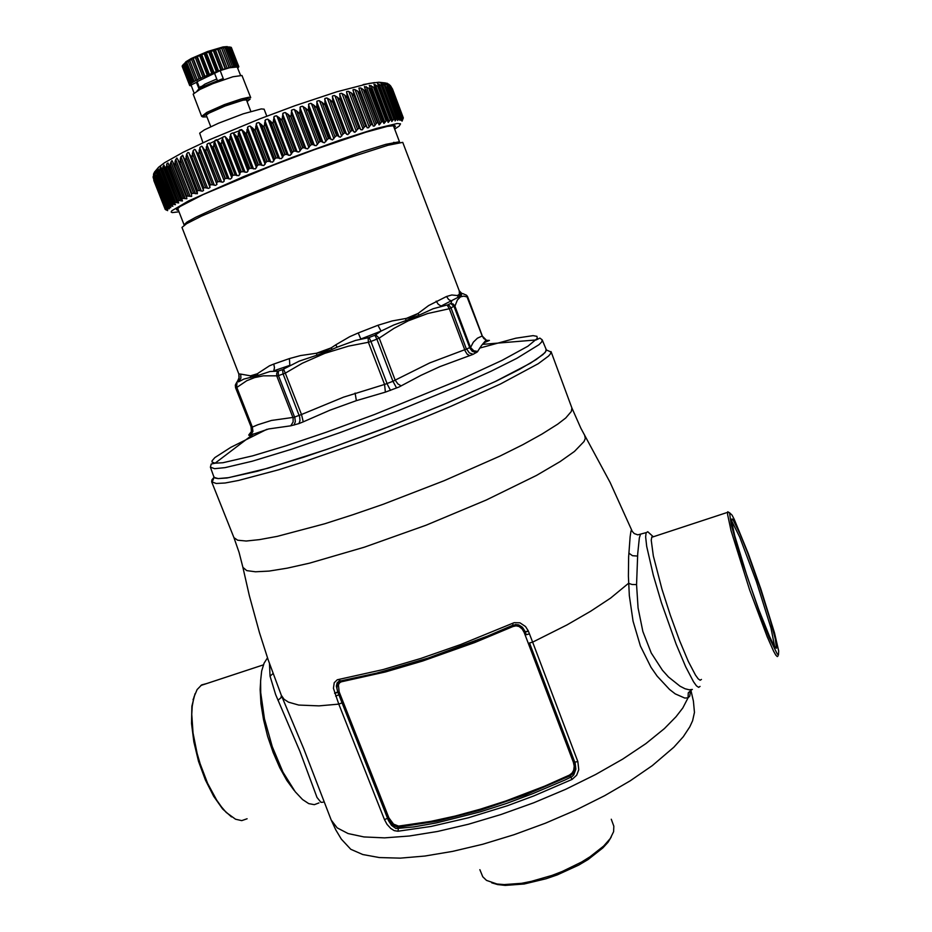 <?xml version="1.0" encoding="UTF-8"?>
<svg xmlns="http://www.w3.org/2000/svg" width="932" height="932" viewBox="0 0 932 932"><rect width="100%" height="100%" fill="white"/><g stroke="black" fill="none" stroke-linecap="round" stroke-linejoin="round"><path stroke-width="1.4" d="M487.716 340.448L489.37 340.413L485.118 342.265L481.751 345.19L477.324 351.993L472.943 354.416L439.846 366.625L420.868 375.328L398.966 386.978L385.44 392.092L384.52 384.403L392.989 381.351L376.877 339.155L379.173 338.118L375.643 334.821L374.885 335.229L376.877 339.155L370.983 341.462L369.107 337.5L374.885 335.229M469.716 355.663L467.223 354.207L465.208 351.049L464.753 349.78L466.524 349.209L450.948 307.781L449.224 305.603L447.15 305.044L449.352 308.772L454.804 305.836L453.103 303.983L450.785 303.483L454.012 306.348L469.705 347.578L470.264 346.96L454.956 306.162L457.379 299.964L460.559 296.795L463.682 296.12L467.736 297.11L467.375 296.248L466.315 295.106L482.24 335.998L486.364 340.122L483.848 338.537L482.24 335.998L477.417 338.176L473.305 342.137L470.532 347.566L473.829 350.793L477.732 351.492M369.107 337.5L368.175 337.967L368.42 342.335L370.983 341.462L387.374 384.322L390.52 390.426M303.25 421.835L298.881 423.582L300.011 420.693L299.696 416.86L283.072 374.012L285.285 373.126L283.619 369.119L282.594 370.61L283.072 374.012L277.887 375.782L263.302 375.887L254.657 377.553L246.77 380.722L236.204 387.805L235.878 385.44L236.973 383.192L236.565 386.931L252.386 427.042L251.733 427.357L235.586 387.712L235.365 385.161L235.61 387.724L251.908 427.87L252.106 431.12L250.673 435.058L252.922 431.376L252.386 427.042L257.826 424.747L271.468 420.448L293.941 417.245L301.444 414.565L285.285 373.126L302.364 363.27L324.849 353.298L348.591 346.133L368.42 342.335L384.52 384.403L343.558 397.102L301.444 414.565L303.25 421.835L329.975 410.22L356.327 400.655L355.08 393.129M293.999 425.132L295.327 421.602L294.827 417.711L278.284 375.27L278.319 371.053L277.736 371.146L276.676 373.452L276.781 376.039L293.091 417.967L293.091 422.01L290.726 425.808L298.881 423.582M464.194 294.186L462.773 293.638M235.493 384.823L237.043 383.099M396.624 387.992L392.989 381.351L395.226 380.163L379.173 338.118L393.898 328.367L408.228 320.841L427.811 313.513L449.352 308.772L464.753 349.78L429.734 362.874L395.226 380.163L397.941 384.019L401.121 385.86M290.726 425.808L268.626 428.906L249.59 435.465L251.477 430.945L251.104 427.077L251.372 431.481L248.774 435.046L250.976 432.541M385.44 392.092L356.327 400.655M250.801 435.058L253.702 433.811L215.059 463.227L222.876 462.726L252.584 455.911L285.914 445.869L326.34 432.203L374.233 414.635L461.748 378.975L502.068 360.288L527.885 346.203L537.298 338.421L536.937 336.336L533.069 335.637L515.839 338.234L479.63 348.055M249.228 434.417L250.999 432.495M489.207 340.471L485.956 340.331L482.473 344.421L536.121 339.982L539.873 338.025L542.214 339.854L541.667 341.881L538.871 344.758L516.759 358.389L491.106 371.134L458.031 386.069L398.931 410.464L339.83 432.739L291.634 449.271L252.246 461.2L225.066 467.573L214.616 468.633L210.434 467.212L211.261 464.008L215.059 463.227L212.077 462.062L212.042 460.921L214.826 457.6L230.775 447.337L266.89 429.349M447.15 305.044L433.205 308.678L412.771 318.103L393.654 325.058L381.048 331.058L375.643 334.821M368.21 337.733L355.581 340.471L337.209 347.228L335.788 344.828L349.791 336.743L358.261 332.992L360.835 338.968L381.048 331.058L377.868 325.315L392.092 320.992L411.478 317.497L417.99 313.525M419.016 315.109L418.014 313.548L428.557 305.556L446.579 296.504L448.63 299.545L451.705 301.199L451.03 303.25M337.209 347.228L324.592 352.657L299.172 361.162L283.619 369.119M436.234 301.199L438.215 304.298L441.092 306.08L459.744 296.481L462.004 293.708L459.243 290.831L459.441 295.374L457.402 295.502M277.736 371.146L269.977 371.542L258.082 375.456L257.465 373.767L258.339 373.01L269.476 365.787L273.833 364.051L274.521 367.674L273.798 370.866L289.805 365.332L289.363 358.634L300.57 355.616L316.542 353.275L331.244 347.811L335.788 344.828M258.082 375.456L243.846 379.079L238.441 381.91L239.163 381.002L237.742 380.745L236.344 383.005M316.542 353.24L324.266 351.667L331.221 347.787M250.755 377.623L250.417 375.829L254.145 375.957L257.453 373.732M406.107 320.468L405.583 318.697L418.014 313.548M332.095 349.465L331.244 347.811M316.868 355.115L316.542 353.275M459.243 290.831L402.752 142.421L387.992 145.252L349.861 157.543L296.9 176.87L248.844 195.778L201.592 216.154L186.621 223.715L181.915 227.396L238.79 373.965L239.163 381.002L240.957 378.171L240.654 374.082L250.428 375.852L257.465 373.767M240.654 374.082L238.79 373.977L239.175 377.507L237.742 380.745M459.581 292.194L462.33 293.557M460.536 295.514L459.697 293.988L457.414 295.526L458.183 297.122M446.579 296.504L451.845 294.978L457.414 295.526M546.094 349.302L545.639 351.574L542.89 354.579L530.483 363.096L495.253 381.491L443.446 404.639L382.085 429.256L327.05 449.317L267.973 468.248L228.713 477.708L218.181 478.57L215.269 478.069L213.882 476.835M177.628 208.314L184.117 224.833L186.831 222.2L195.755 217.296L218.764 206.659L289.677 177.802L361.686 151.8L385.895 144.309L399.199 141.827M167.667 210.597L165.15 209.374L153.174 177.511M167.189 209.921L165.15 208.768L153.209 176.998M193.611 193.308L191.41 193.588L191.689 196.361L186.342 195.93L186.889 198.702L181.717 198.225L182.474 200.916L177.616 200.345L178.734 202.896L174.063 202.279L175.461 204.714L171.104 204.003L172.886 206.252L168.727 205.518L170.824 207.626L166.945 206.811L169.333 208.756L165.745 207.894L167.725 209.607L165.162 208.745L153.838 179.993L153.524 174.028L154.759 171.721L155.516 177.779L155.131 173.608L156.087 170.416L157.228 176.346L157.776 169.298L158.265 168.867L159.582 174.668L159.419 170.381L160.875 167.049L162.541 172.77L162.483 168.284L163.869 165.069L165.989 170.731L166.956 163.648L167.97 162.96L170.172 168.401L170.335 163.636L171.907 160.537L174.832 165.931L175.169 160.782L176.824 157.962L180.062 163.275L180.563 157.753L182.555 155.225L197.293 193.705L193.611 193.308L180.249 159.162M165.733 207.906L154.118 178.478L153.57 174.633M165.756 207.894L154.374 178.991L154.304 172.7M197.071 191.619L197.456 190.652L185.678 160.514L183.767 157.59M185.678 160.514L186.68 154.06L187.938 152.452L188.998 152.871L203.549 190.454L202.361 191.211L199.448 190.606L186.039 156.32M203.211 188.812L203.712 187.81L191.899 157.555L189.872 154.665M191.899 157.555L193.04 150.902L194.485 149.376L195.604 150.075L210.015 187.402L208.686 188.357L205.762 187.74L192.33 153.337M209.816 185.864L210.422 184.816L198.586 154.467L196.454 151.59M198.586 154.467L200.054 147.291L201.673 146.219L203.025 147.675L216.9 184.385L215.467 185.375L212.531 184.746L199.075 150.215M216.841 182.788L217.564 181.705L205.704 151.252L203.456 148.409M205.704 151.252L207.37 143.843L209.083 143.027L210.679 144.821L224.216 181.064L222.911 182.253L219.707 181.624L206.228 146.988M224.274 179.596L225.09 178.478L213.218 147.943L210.865 145.124M213.218 147.943L214.896 140.546L216.678 139.707L218.636 141.746L232.045 176.323L231.87 177.826L230.46 179.06L227.268 178.408L213.778 143.668M232.045 176.323L232.965 175.169L221.082 144.553L218.636 141.746M221.082 144.553L222.946 136.946L224.798 136.387L226.709 138.32L240.13 172.968L238.837 175.647L235.167 175.088L221.665 140.278M240.13 172.968L241.132 171.779L229.26 141.105L226.709 138.32M229.26 141.105L230.88 133.742L232.79 132.892L235.062 134.837L248.483 169.554L246.992 172.304L243.357 171.721L229.843 136.829M248.483 169.554L249.566 168.343L237.683 137.61L235.062 134.837M237.683 137.61L239.442 130.084L241.435 129.49L243.625 131.342L257.034 166.106L255.368 168.925L251.78 168.296L238.277 133.346M257.034 166.106L258.211 164.871L246.328 134.091L243.625 131.342M246.328 134.091L248.005 126.624L250.032 126.03L252.362 127.847L265.76 162.646L263.919 165.512L260.412 164.836L246.91 129.839M265.76 162.646L266.995 161.399L255.135 130.585L252.362 127.847M255.135 130.585L256.696 123.175L258.77 122.581L261.205 124.364L274.602 159.186L272.598 162.11L269.173 161.376L255.694 126.344M274.602 159.186L275.895 157.927L264.047 127.09L261.205 124.364M264.047 127.09L265.48 119.762L267.577 119.168L270.117 120.927L283.491 155.76L281.348 158.72L278.039 157.939L264.572 122.884M283.491 155.76L284.843 154.491L273.006 123.641L270.117 120.927M273.006 123.641L274.288 116.395L276.396 115.824L279.041 117.549L292.392 152.382L290.12 155.376L286.928 154.526L273.495 119.471M292.392 152.382L293.778 151.1L281.977 120.263L279.041 117.549M281.977 120.263L283.083 113.11L285.18 112.551L287.93 114.252L301.234 149.073L298.857 152.079L295.817 151.17L282.396 116.116M301.234 149.073L302.655 147.78L290.877 116.966L287.93 114.252M290.877 116.966L291.798 109.918L293.883 109.37L296.714 111.048L309.983 145.846L307.513 148.875L304.624 147.897L291.25 112.865M309.983 145.846L311.428 144.565L299.685 113.762L296.714 111.048M299.685 113.762L300.384 106.831L302.457 106.306L305.347 107.972L318.581 142.724L316.03 145.765L313.315 144.705L299.976 109.708M318.581 142.724L320.037 141.454L308.329 110.698L305.347 107.972M308.329 110.698L308.795 103.871L310.834 103.382L313.781 105.036L326.969 139.742L324.371 142.771L321.831 141.641L308.527 106.691M326.969 139.742L328.425 138.472L316.752 107.763L313.781 105.036M316.752 107.763L316.985 101.064L318.977 100.609L321.959 102.252L335.101 136.888L332.468 139.916L330.126 138.693L316.868 103.801M335.101 136.888L336.545 135.629L324.93 104.99L321.959 102.252M324.93 104.99L324.907 98.419L326.829 98L329.846 99.642L342.929 134.196L340.297 137.202L338.141 135.909L324.942 101.087M342.929 134.196L344.362 132.961L332.794 102.38L329.846 99.642M332.794 102.38L332.503 95.949L334.355 95.565L337.396 97.208L350.42 131.668L347.787 134.651L345.842 133.276L332.701 98.547M350.42 131.668L351.83 130.457L340.308 99.969L337.396 97.208M340.308 99.969L339.737 93.666L341.52 93.328L344.56 94.971L357.538 129.338L354.917 132.286L353.193 130.829L340.098 96.194M357.538 129.338L358.902 128.15L347.426 97.744L344.56 94.971M347.426 97.744L346.576 91.592L348.277 91.289L351.306 92.955L364.214 127.206L362.047 129.932L360.556 129.42L347.1 94.039M364.214 127.206L365.542 126.041L354.125 95.74L351.306 92.955M354.125 95.74L353.065 89.612L354.859 89.554L357.597 91.138L370.447 125.272L368.501 127.824L367.15 127.777L353.682 92.093M370.447 125.272L371.717 124.142L360.358 93.946L357.597 91.138M360.358 93.946L358.96 88.016L360.707 87.969L363.41 89.554L376.19 123.56L374.326 126.041L373.115 126.076L359.892 90.637M376.19 123.56L377.402 122.465L366.09 92.385L363.41 89.554M366.206 92.361L364.435 86.536L368.699 88.202L381.421 122.069L379.068 124.83L366.09 92.385M381.421 122.069L382.563 121.009L371.309 91.056L368.699 88.202M165.71 209.758L166.409 210.015M167.678 210.655L166.444 210.096M153.873 180.726L165.15 209.362L165.791 209.187M167.306 210.201L165.989 209.665M197.456 190.652L199.448 190.606M203.712 187.81L205.762 187.74M210.422 184.816L212.531 184.746M217.564 181.705L219.707 181.624M225.09 178.478L227.268 178.408M232.965 175.169L235.167 175.088M241.132 171.779L243.357 171.721M249.566 168.343L251.78 168.296M258.211 164.871L260.412 164.836M266.995 161.399L269.173 161.376M275.895 157.927L278.039 157.939M284.843 154.491L286.928 154.526M293.778 151.1L295.817 151.17M302.655 147.78L304.624 147.897M311.428 144.565L313.315 144.705M320.037 141.454L321.831 141.641M328.425 138.472L330.126 138.693M336.545 135.629L338.141 135.909M344.362 132.961L345.842 133.276M351.83 130.457L353.193 130.829M358.902 128.15L360.136 128.569M365.542 126.041L366.649 126.519M371.717 124.142L372.649 124.55M382.563 121.009L383.926 123.49L387.118 119.809L388.143 122.395L391.184 118.818L391.824 121.533L394.62 118.096L395.017 120.892L397.545 117.572L397.603 120.496L399.933 117.269L399.688 120.251L401.704 117.234L400.958 120.391L402.787 117.42L401.82 120.636L403.311 117.84L402.007 121.183L403.172 118.282M387.176 119.797L373.965 84.299L377.67 86.21L390.263 119.785M391.242 118.807L380.116 89.111L377.67 86.21M380.116 89.111L377.542 83.705L381.316 85.581L393.828 118.993M394.725 118.061L383.658 88.505L381.316 85.581M383.658 88.505L380.792 83.239L384.38 85.185L396.822 118.434M397.626 117.549L386.617 88.132L384.38 85.185M386.617 88.132L383.46 82.971L386.85 85.022L399.234 118.119M399.933 117.269L388.993 88.004L386.85 85.022M388.993 88.004L385.545 82.983L388.726 85.103L401.04 118.038M401.657 117.234L390.764 88.109L388.726 85.103M390.764 88.109L389.436 85.394L387.036 83.216L390.753 86.105L388.702 84.113M402.799 117.444L391.883 88.225L402.775 117.42L391.964 88.458L389.774 85.161M391.848 88.156L390.753 86.105M392.535 89.041L403.3 117.84L392.535 89.018L390.019 85.243M403.311 117.851L392.419 88.75M371.309 91.056L369.34 85.383L373.464 87.095L386.116 120.811M375.992 89.973L373.464 87.095M266.75 116.174L264.059 109.172L261.205 108.881L243.217 113.774L218.414 123.222L204.318 129.932L199.716 133.113L202.931 142.736M223.226 78.533L204.947 85.814L198.493 89.39L196.967 91.126M216.795 79.01L204.935 84.078L199.565 87.923L197.141 81.666M394.236 127.847L395.436 126.391L394.83 125.622L387.234 126.391L365.833 132.204L314.259 149.714L273.6 165.034L203.211 194.578L180.016 206.566L176.486 209.642L178.536 210.644M394.69 129.059L399.199 126.041L400.574 123.886L397.253 123.502L376.598 128.371L339.563 140.301L292.31 157.426L243.788 176.521L188.497 200.939L171.838 210.749L171.185 211.972L172.14 212.566L179.014 211.855M206.671 116.139L206.03 115.23L208.978 113.168L225.02 105.957L242.984 100.178L247.003 99.794L246.805 100.819M184.28 63.702L185.922 61.733L191.316 58.495L207.58 51.516L222.981 46.996L227.268 46.647L228.072 47.788M223.657 79.639L220.15 70.576L229.4 67.815L237.252 66.964L240.584 75.341M199.052 89.018L196.466 82.354L197.165 81.655L220.15 70.576M212.799 83.682L232.895 76.808L241.97 75.504L250.696 97.65L248.693 97.324L241.411 98.897L224.379 104.664L206.822 112.422L201.638 116.36L193.157 94.19L199.891 89.507L212.799 83.682M202.861 116.873L201.638 116.36M206.962 116.896L202.873 116.931L205.005 114.811L225.206 105.526L247.236 98.722L250.137 99.176L247.096 101.588M191.305 85.709L190.012 85.534M190.105 85.791L191.013 85.266L189.604 85.418L182.206 66.347M189.58 85.325L190.71 84.754L189.639 84.998L182.253 65.986L183.557 64.238L192.901 58.483L205.215 53.217L221.583 47.963L228.934 46.915L231.124 47.334L238.429 66.358L230.577 47.171M189.639 84.998L182.509 65.52M189.907 84.556L191.211 83.95L190.361 84.078L191.06 83.484L183.651 64.401M184.489 63.76L191.91 82.878L193.017 82.156L185.585 63.027M193.017 82.156L195.708 80.606L188.276 61.43M189.802 60.615L197.246 79.803L199.064 78.905L191.608 59.695M192.901 58.483L200.601 78.37L202.931 77.088L195.487 57.854M196.699 56.724L204.411 76.622L207.219 75.247L199.763 55.99M200.858 54.941L208.558 74.863L211.739 73.43L204.294 54.149M205.215 53.217L212.915 73.139L216.352 71.694L208.908 52.425M209.618 51.598L217.307 71.519L220.884 70.121L213.451 50.864M213.906 50.153L221.595 70.063L225.183 68.758L217.762 49.513M217.948 48.93L225.614 68.817L229.086 67.64L221.688 48.441M221.583 47.963L229.237 67.815L232.464 66.824L225.09 47.66M232.464 66.824L235.214 66.335L227.851 47.206M235.214 66.335L237.217 66.172L229.878 47.101M231.183 47.509L238.802 66.696L237.846 68.187M238.429 66.358L237.497 66.883L238.79 66.673M640.366 534.572L639.294 537.915L637.674 553.678L636.568 584.55L638.071 607.839L642.847 631.465L651.293 652.971L662.442 670.271L668.442 676.97L679.964 686.197L684.973 688.69L689.167 689.762L692.336 689.4M650.734 534.444L647.868 531.799L646.156 532.661L645.655 536.925L646.657 546.35L653.274 575.289L661.382 602.596L676.131 644.257L685.696 666.893L693.524 681.816L696.472 685.812L698.651 687.35L700.014 686.453M631.908 530.623L631.418 530.098L631.022 531.089L630.137 536.622L628.669 556.917L628.389 576.221L629.286 595.641L633.026 621.178L640.412 645.946L651.06 667.335L657.142 676.166L669.502 689.482L675.269 693.886L684.729 698.045L687.991 697.8L688.329 692.872L691.847 689.563M690.892 690.041L693.361 701.155L694.48 712.444L692.616 720.797L689.82 726.89L683.226 736.711L673.789 747.243L652.307 765.626L630.3 780.748L604.588 795.718L575.976 810.036L545.406 823.201L513.94 834.734L482.66 844.241L452.649 851.417L424.887 856.065L400.236 858.116L379.371 857.58L362.781 854.574L350.782 849.32L341.38 839.126L335.776 829.876L331.21 820.067L337.163 827.826L348.114 833.558L364.004 836.971L384.567 837.833L409.323 836.016L437.574 831.461L468.435 824.249L500.857 814.58L533.663 802.778L565.666 789.264L595.699 774.539L622.727 759.149L645.853 743.654L664.434 728.579L676.061 716.766L682.795 707.924L687.991 697.8L689.797 696.111L690.507 690.286M269.465 663.467L270 676.119L275.674 694.631L300.034 751.495L316.973 797.466L320.981 802.289L323.078 802.231M267.542 657.887L264.071 663.165L261.717 671.075L260.645 680.779L260.785 692.721L264.478 718.84L272.237 746.625L282.99 772.115L295.164 791.687L302.504 799.516L308.713 803.57L314.294 804.7L319.024 802.895M281.499 695.656L303.867 748.955L331.21 820.067M611.31 819.263L613.827 826.206L613.559 831.647L610.192 838.544L603.691 846.058L590.096 856.741L581.638 861.937L562.392 871.362L552.093 875.346L531.45 881.357L521.629 883.245L504.212 884.55L497.024 883.955L486.481 880.425L482.776 876.779L479.875 869.707M572.12 779.362L576.71 775.238L578.725 769.669L577.817 761.514L574.683 762.108L575.417 766.267L574.613 770.682L572.784 773.735L569.906 775.948L525.776 794.763L480.411 810.199L437.026 821.185L398.581 827.103L397.964 831.262L394.283 830.633L390.764 828.455L387.025 824.307L384.497 819.577L388.935 817.783L393.49 824.168L398.558 826.113L431.062 821.372L455.002 816.094L480.166 809.232L505.994 800.914L544.626 786.13L569.44 775.074L572.12 779.362L533.826 795.951L507.451 805.726L468.179 817.877L431.073 826.498L397.964 831.262M384.497 819.577L338.805 704.068L341.997 702.81L338.875 694.818L388.458 820.475L391.51 825.437L395.983 828.606L413.75 826.905L436.712 822.863L480.539 811.772L506.693 803.349L532.894 793.645L564.78 780.037L572.015 776.554L573.809 774.841L575.871 769.133L575.126 763.238L529.516 642.94L532.603 642.195L528.339 631.011L525.543 626.49L519.928 622.809L514.115 622.727L460.548 644.594L420.81 658.435L382.877 669.619L337.279 679.824L334.25 682.713L333.435 688.317L338.805 704.068L318.965 705.862L298.706 705.046L288.454 702.169L284.004 699.256L281.452 695.552L280.858 697.882L277.957 700.282M528.316 630.976L525.264 631.814L522.421 627.236L518.763 624.894L515.373 624.522L512.833 625.745L516.27 625.046L519.543 625.756L523.691 629.065L526.37 634.704L529.458 633.923M335.671 696.041L338.875 694.818L338.666 694.258L337.78 692.01L334.565 693.175M334.67 693.443L339.132 691.73L338.421 684.764L339.563 682.772L341.555 681.676L339.399 681.77L337.407 684.438L336.976 688.096L337.78 692.01L336.324 686.173L337.139 682.83L339.015 681.257L378.147 672.764L428.324 657.992L487.553 636.078L513.066 625.162L512.682 623.252M341.578 681.746L385.405 672.03L422.697 661.056L474.796 642.463L512.973 626.479L512.833 625.745L461.468 646.785L415.905 662.454L361.896 677.04L340.984 681.176L338.351 679.533M211.704 481.786L233.955 537.648L237.695 540.245L246.199 540.968L259.445 539.686L277.247 536.366L324.685 523.749L352.937 514.755L382.994 504.34L444.238 480.691L499.703 456.156L522.84 444.634L541.97 434.137L557.674 424.2L565.712 417.967L571.363 411.431L571.864 407.948L551.022 351.539L550.509 353.822L548.61 356.071L538.172 363.771L500.496 383.926L451.088 406.224L422.371 418.177L361.733 441.64L303.879 461.806L278.493 469.798L238.592 480.481L225.078 482.962L216.201 483.533L211.727 481.856L211.96 479.887L213.964 477.347M512.973 626.479L516.095 625.861L519.066 626.584L522.165 628.972L524.145 632.339L528.432 631.244M529.516 642.94L574.683 762.108L573.46 762.353L574.228 766.209L573.599 770.275L572.003 773.082L569.44 775.074M341.997 702.81L387.677 818.284L392.885 825.041L396.694 826.952L398.581 827.103L398.558 826.113M701.423 679.451L700.188 680.278L698.196 678.846L695.505 675.152L688.305 661.347L679.51 640.47L670.283 615.225L661.895 589.106L653.297 555.961L651.212 540.222L651.864 536.914L653.53 536.692M729.162 512.565L727.764 511.761L727.566 514.243L731.061 530.611L749.678 590.072L767.222 636.917L773.607 651.13L775.808 655.033L777.265 656.652L777.94 655.988M774.434 632.875L778.651 651.002L778.476 654.928L777.276 654.031L769.191 637.511L760.955 616.704L738.925 552.222L731.236 524.844L729.5 512.728L732.051 515.14L734.334 519.497L748.314 553.631L760.85 589.071L774.434 632.875M734.8 535.958L747.021 575.976L758.928 609.854L769.436 636.311L774.189 646.074L776.472 648.253L775.308 638.968L770.018 619.314L759.522 586.379L747.534 552.781L740.346 534.653L733.053 519.73L731.935 518.868L731.632 521.407L734.8 535.958M774.772 647.018L770.95 628.005L756.411 581.685L739.682 536.925L731.585 520.825M294.174 790.406L286.823 780.445L279.67 767.584L273.146 752.555L267.647 736.245L263.5 719.655L260.937 703.765L260.098 689.505L260.68 679.766M206.927 683.459L201.638 684.927L197.153 689.563L193.984 697.019L192.283 706.223L191.817 714.32L193.064 732.96L197.13 753.429L200.112 763.751L207.638 783.381L216.643 800.11L221.432 806.891L226.266 812.424L235.61 819.286L241.772 820.579L247.085 818.739M231.532 816.945L222.597 808.976L213.614 796.324L205.366 779.967L198.574 761.281L193.809 741.872L191.468 723.418L191.852 706.258L195.056 693.804M491.747 882.79L497.735 884.573L505.272 885.4L524.099 884.049L545.989 878.794L557.254 874.868L578.609 865.071L588.034 859.502L602.934 847.91L607.979 842.26L611.229 836.924M545.861 348.754L546.21 350.7L544.94 352.645L536.215 359.554L519.578 369.27L496.5 380.92L448.106 402.682L390.531 426.029L331.571 447.756L304.135 457.064L257.78 471.126L226.954 478.011L218.228 478.64L214.069 477.475L213.673 476.264M447.756 304.88L450.785 303.483M278.319 371.053L282.885 369.48M464.206 294.232L466 294.966M236.833 383.227L235.412 384.963L236.297 383.168M473.13 354.311L469.215 352.902L466.746 349.092L469.542 347.659L472.256 351.329L476.252 352.692M249.427 435.454L248.821 435.209M459.662 292.811L461.806 296.318M358.261 332.992L377.868 325.315M273.833 364.051L289.363 358.634M363.165 84.591L374.536 82.645M209.677 143.481L222.527 137.482M233.28 133.09L241.889 129.851M628.844 553.177L632.478 555.763L637.5 556.078M577.817 761.514L532.603 642.195L567.029 624.883L590.818 611.171L610.553 598.053L628.552 583.362L631.989 584.481L636.568 584.55M270 676.119L273.041 673.533M584.562 435.069L585.308 438.518L584.038 441.558L574.462 451.484L560.155 461.631L536.459 475.483L486.318 500.076L426.11 525.194L364.261 547.247L309.564 563.149L287.207 568.159L269.057 571.06L255.508 571.84L246.794 570.582L242.903 567.402L249.298 595.56L259.445 632.56L268.218 659.868L281.604 695.936M153.221 177.884L153.221 176.684M154.747 171.884L158.58 167.317L164.486 162.797L183.348 152.126L209.968 139.555L259.865 118.83L295.106 105.677L336.755 91.825L369.2 83.449L378.858 82.307L385.545 82.983M386.081 83.146L388.201 84.078M646.156 532.661L637.826 534.863L634.284 533.57L632.269 531.345L610.134 482.473L580.846 428.266L571.864 407.948M233.955 537.648L239.093 552.361L242.903 567.402M194.147 93.037L191.048 85.057L196.466 82.354M217.401 80.583L214.605 73.337M190.361 84.078L182.952 65.019M191.91 82.878L191.06 83.484M194.229 81.434L186.796 62.281M189.58 60.184L197.281 80.024L195.708 80.606M200.601 78.37L199.064 78.905M200.869 78.043L193.413 58.809M204.411 76.622L202.931 77.088M204.958 76.203L197.502 56.957M208.558 74.863L207.219 75.247M209.374 74.362L201.918 55.093M212.915 73.139L211.739 73.43M213.964 72.579L206.508 53.31M217.307 71.519L216.352 71.694M218.554 70.914L211.121 51.644M221.595 70.063L220.884 70.121M222.993 69.434L215.572 50.188M227.117 68.187L219.707 48.965M230.786 67.209L223.4 48.021M233.874 66.545L226.511 47.404M236.274 66.219L228.923 47.113M237.905 66.219L237.217 66.172M238.72 66.556L231.416 47.567M166.106 209.001L153.221 176.288M167.282 208.966L167.504 209.525M166.816 208.116L153.862 175.228M154.234 172.944L154.537 173.69M167.935 207.731L168.284 208.617M166.921 206.834L155.481 177.802M166.956 206.811L155.516 177.767M168.121 207.009L155.108 173.946M155.539 171.628L156.18 173.247M169.123 206.158L169.647 207.487M168.704 205.541L157.217 176.346M168.75 205.506L157.263 176.323M170.02 205.669L156.949 172.455M157.438 170.102L171.616 206.147M171.08 204.026L159.547 174.692M171.139 203.992L159.593 174.645M172.513 204.12L159.384 170.731M159.92 168.366L174.156 204.586M174.063 202.291L162.471 172.804M174.121 202.256L162.541 172.77M175.6 202.349L162.413 168.809M162.995 166.42L177.29 202.815M177.616 200.345L165.989 170.731M177.697 200.298L166.071 170.684M179.259 200.38L166.024 166.677M166.653 164.277L181.006 200.834M169.146 166.956L181.53 198.528M181.763 198.201L170.078 168.447M181.857 198.155L170.172 168.389M183.499 198.213L170.218 164.347M170.871 161.935L185.27 198.667M173.445 163.915L186.179 196.384M186.458 195.86L174.738 165.978M186.563 195.813L174.843 165.919M188.287 195.848L174.96 161.842M175.647 159.419L190.093 196.303M178.292 160.7L191.375 194.112M191.701 193.343L179.946 163.321M191.817 193.285L180.062 163.275M180.948 156.727L195.44 193.763M197.514 192.877L182.952 155.644M197.584 190.594L185.794 160.455M186.761 153.885L201.277 191.072M203.525 190.128L188.928 152.755M203.84 187.751L192.039 157.496M193.04 150.902L207.603 188.217M210.003 187.227L195.382 149.726M210.562 184.757L198.737 154.397M199.786 147.804L214.372 185.235M216.911 184.198L202.256 146.58M217.715 181.635L205.856 151.182M206.927 144.588L221.536 182.136M224.216 181.064L209.549 143.33M225.253 178.408L213.381 147.873M214.453 141.28L229.074 178.921M231.87 177.826L217.191 139.998M233.128 175.1L221.257 144.483M222.317 137.901L236.938 175.635M239.839 174.517L225.148 136.608M241.306 171.709L229.435 141.023M230.46 134.464L245.093 172.28M248.063 171.15L233.373 133.16M249.753 168.273L237.87 137.528M238.848 131.004L253.469 168.89M256.521 167.737L241.831 129.699M258.385 164.801L246.514 134.022M247.423 127.533L262.043 165.465M265.142 164.312L250.463 126.228M267.181 161.318L255.321 130.503M256.137 124.073L270.746 162.04M273.88 160.887L259.213 122.768M276.082 157.858L264.234 127.02M264.956 120.636L279.542 158.626M282.676 157.496L268.043 119.354M285.029 154.409L273.192 123.572M273.798 117.257L288.361 155.248M291.495 154.141L276.886 115.999M293.964 151.031L282.163 120.193M282.629 113.949L297.157 151.928M300.267 150.844L285.693 112.725M302.842 147.722L291.064 116.896M291.39 110.733L305.882 148.689M308.946 147.64L294.407 109.545M311.614 144.495L299.871 113.704M300.022 107.623L314.48 145.543M317.474 144.53L302.982 106.481M320.212 141.384L308.504 110.628M308.492 104.64L322.891 142.514M325.816 141.548L311.37 103.557M328.6 138.414L316.927 107.704M316.729 101.809L331.081 139.614M333.912 138.705L319.513 100.773M336.72 135.571L325.093 104.932M324.697 99.141L339.003 136.864M341.718 136.014L327.377 98.163M344.525 132.903L332.957 102.334M332.351 96.648L346.599 134.278M349.185 133.486L334.914 95.74M351.981 130.41L340.46 99.922M339.656 94.342L353.834 131.866M356.28 131.144L342.067 93.503M359.041 128.103L347.566 97.709M346.553 92.233L360.672 129.641M362.967 128.989L348.824 91.476M365.67 125.995L354.253 95.705M353.03 90.334L367.08 127.626M369.212 127.043L355.127 89.658M371.845 124.107L360.474 93.911M372.602 124.445L359.985 90.917M374.967 125.307L360.952 88.062M378.077 122.616L365.822 90.02M380.221 123.793L366.288 86.699M382.668 120.985L371.414 91.033M387.269 119.774L376.085 89.95M389.145 121.451L375.351 84.672M391.323 118.783L380.198 89.099M392.768 120.624L379.044 84.008M394.795 118.038L383.728 88.493M395.82 120.042L382.167 83.589M397.684 117.537L386.675 88.132M398.29 119.68L397.789 118.352M385.312 84.998L384.718 83.414M399.979 117.269L389.04 88.004M400.178 119.552L399.828 118.644M386.966 84.253L386.675 83.461M401.68 117.234L390.799 88.121M401.471 119.657L401.249 119.075M390.019 85.418L402.263 118.178M402.682 117.98L402.904 118.55M384.963 122.511L371.087 85.558M573.46 762.353L524.145 632.339M388.935 817.783L339.132 691.73M482.357 336.044L467.794 297.087M251.116 427.112L235.598 387.712M210.434 467.212L213.929 476.963M542.214 339.854L546.14 349.43M399.583 142.118L393.362 125.494M188.718 221.047L186.621 223.715M393.63 142.386L396.974 142.969M165.15 208.768L153.722 179.76M165.733 207.953L154.164 178.571M166.91 206.927L155.108 176.964M168.669 205.692L156.681 175.228M171.022 204.248L158.836 173.27M173.969 202.605L161.585 171.115M177.476 200.753L164.906 168.75M181.565 198.726L168.797 166.187M186.214 196.524L173.247 163.45M191.41 194.194L178.233 160.537M378.159 122.756L365.659 89.507M383.18 121.253L370.901 88.552M387.665 119.983L375.608 87.818M391.626 118.97L379.755 87.317M395.005 118.178L383.343 87.037M397.824 117.63L386.349 86.979M400.061 117.327L388.772 87.165M401.727 117.269L390.59 87.503M246.374 99.712L250.859 111.351M206.24 115.02L210.76 126.659M200.846 86.431L198.493 89.39M189.604 85.418L182.241 66.452M225.241 46.67L227.443 47.043M186.19 61.535L184.594 63.551M653.006 536.471L647.693 531.741M651.654 537.31L727.554 512.367M729.5 512.728L727.706 511.854M775.179 647.589L776.472 648.253M260.098 689.505L260.552 685.032M200.834 685.463L263.36 664.912M193.064 699.676L193.646 698.313M214.069 477.475L211.983 482.252M546.373 349.908L551.127 352.075"/></g></svg>
